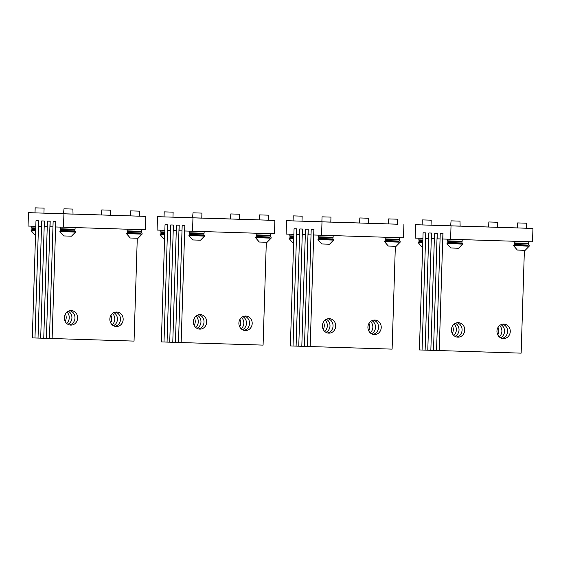 <?xml version="1.0" encoding="UTF-8"?>
<svg xmlns="http://www.w3.org/2000/svg" width="561" height="561" viewBox="0 0 561 561"><rect width="100%" height="100%" fill="white"/><g stroke="black" fill="none" stroke-linecap="round" stroke-linejoin="round"><path stroke-width="0.84" d="M418.906 238.229L418.85 239.898L422.868 240.031M514.269 241.258L514.22 242.92L522.943 243.201L528.728 243.376L528.778 241.707M447.706 239.175L447.657 240.851L456.381 241.132L462.159 241.307L462.215 239.638M489.164 221.981L497.761 222.254L489.164 221.981M422.601 219.912L431.199 220.178L422.601 219.912M422.777 242.822L418.204 242.668L421.977 247.036L422.643 247.057M419.446 242.149L422.798 242.261L420.042 242.17L418.969 241.574L422.812 241.7M517.971 222.934L526.569 223.201L517.971 222.934M525.159 250.304L529.198 246.181L513.574 245.69L517.347 250.059L524.444 250.276M514.816 245.171L527.985 245.585M451.402 220.866L459.999 221.132L451.402 220.866M458.589 248.228L462.629 244.112L447.012 243.621L450.778 247.983L457.874 248.207M448.253 243.102L461.423 243.516M289.869 234.21L289.82 235.879L293.831 236.013M385.239 237.24L385.183 238.902L393.906 239.182L399.691 239.358L399.741 237.689M318.676 235.164L318.62 236.833L327.344 237.114L333.129 237.289L333.178 235.62M360.134 217.97L368.731 218.236L360.134 217.97M293.564 215.894L302.162 216.167L293.564 215.894M293.747 238.804L289.174 238.656L292.94 243.018L293.613 243.039M290.416 238.13L293.761 238.243L291.012 238.152L289.932 237.562L293.782 237.689M388.934 218.916L397.532 219.19L388.934 218.916M396.122 246.286L400.161 242.17L384.537 241.679L388.31 246.041L395.407 246.258M385.786 241.153L398.955 241.567M322.372 216.848L330.969 217.114L322.372 216.848M329.559 244.21L333.599 240.094L317.975 239.603L321.748 243.965L328.844 244.189M319.216 239.084L332.385 239.498M160.832 230.192L160.783 231.868L164.801 231.995M256.202 233.222L256.153 234.891L264.876 235.171L270.654 235.347L270.711 233.678M189.639 231.146L189.583 232.815L198.306 233.095L204.092 233.271L204.148 231.602M231.097 213.951L239.694 214.218L231.097 213.951M164.534 211.883L173.132 212.149L164.534 211.883M164.71 234.786L160.137 234.638L163.91 239L164.576 239.021M161.379 234.112L164.731 234.232L161.975 234.14L160.895 233.544L164.745 233.671M259.904 214.905L268.502 215.172L259.904 214.905M267.092 242.268L271.124 238.152L255.507 237.661L259.28 242.022L266.377 242.247M256.749 237.142L269.918 237.555M193.335 212.829L201.932 213.103L193.335 212.829M200.522 240.199L204.562 236.083L188.938 235.592L192.711 239.954L199.807 240.171M190.186 235.066L203.355 235.48M517.642 222.92L517.207 227.934L532.95 228.432L415.575 224.716L415.154 238.102L422.917 238.362L423.092 232.78L425.75 232.871L422.068 350.029L521.148 353.15L524.381 250.276M459.845 226.09L517.48 227.92M532.95 228.432L532.529 241.826L442.839 239.021L443.015 233.439L440.245 233.348L442.902 233.432L439.221 350.597M436.563 350.513L440.245 233.348L440.069 238.923L437.117 238.832L437.292 233.25L434.53 233.159L434.354 238.741L431.402 238.642L431.577 233.06L428.807 232.969L428.632 238.551L425.687 238.453L425.862 232.871L423.092 232.78L419.411 349.945L422.068 350.029M415.575 224.716L422.11 224.919L422.272 219.898M422.11 224.919L450.918 225.817M459.999 221.132L460.125 226.16L457.264 226.076L450.637 225.866L451.072 220.852M451.023 225.887L450.602 239.274M425.126 350.134L428.807 232.969L431.472 233.06L427.784 350.218M497.768 334.854A7.258 6.662 91.9 0 0 498.014 327.421M452.25 333.437A7.258 6.662 91.9 0 0 452.496 326.004M430.841 350.323L434.53 233.159L437.187 233.243L433.506 350.408M499.234 336.824A7.258 6.662 91.9 0 0 499.613 325.548M500.538 337.778A7.258 6.662 91.9 0 0 504.549 331.355A7.258 6.662 91.9 0 0 500.966 324.679M453.716 335.408A7.258 6.662 91.9 0 0 454.087 324.132M455.013 336.362A7.258 6.662 91.9 0 0 459.031 329.938A7.258 6.662 91.9 0 0 455.448 323.262M503.841 324.069A7.258 6.662 91.9 0 0 496.955 331.109A7.258 6.662 91.9 0 0 503.371 338.578A7.258 6.662 91.9 0 0 503.385 338.578A7.258 6.662 91.9 0 0 510.265 331.537A7.258 6.662 91.9 0 0 503.848 324.076A7.258 6.662 91.9 0 0 503.841 324.069M502.046 338.388A7.258 6.662 91.9 0 0 507.607 331.46A7.258 6.662 91.9 0 0 502.516 324.174M458.316 322.652A7.258 6.662 91.9 0 0 451.437 329.693A7.258 6.662 91.9 0 0 457.853 337.161A7.258 6.662 91.9 0 0 457.86 337.161A7.258 6.662 91.9 0 0 464.746 330.12A7.258 6.662 91.9 0 0 458.33 322.652A7.258 6.662 91.9 0 0 458.316 322.652M456.528 336.972A7.258 6.662 91.9 0 0 462.089 330.043A7.258 6.662 91.9 0 0 456.998 322.757M397.377 224.204L286.538 220.697L286.117 234.084L293.887 234.344L294.062 228.762L296.72 228.853L293.038 346.018L392.111 349.131L395.344 246.265M330.815 222.072L388.45 223.909M403.913 224.421L403.492 237.808L313.802 235.003L313.978 229.421L311.208 229.33L313.865 229.421L310.184 346.579M307.526 346.495L311.208 229.33L311.032 234.912L308.087 234.814L308.262 229.232L305.493 229.14L305.317 234.722L302.372 234.624L302.547 229.042L299.777 228.951L299.602 234.533L296.657 234.435L296.832 228.853L294.062 228.762L290.381 345.927L293.038 346.018M286.538 220.697L293.08 220.901L293.235 215.887M293.08 220.908L321.888 221.798M397.532 219.19L397.651 224.218L394.797 224.134L388.17 223.923L388.605 218.909M330.808 222.135L321.881 221.854M321.993 221.868L321.572 235.255M296.096 346.116L299.777 228.951L302.435 229.042L298.754 346.207M368.738 330.836A7.258 6.662 91.9 0 0 368.984 323.402M323.22 329.419A7.258 6.662 91.9 0 0 323.466 321.986M301.811 346.305L305.493 229.14L308.15 229.232L304.469 346.396M370.204 332.806A7.258 6.662 91.9 0 0 370.576 321.53M371.501 333.767A7.258 6.662 91.9 0 0 375.519 327.336A7.258 6.662 91.9 0 0 371.936 320.668M324.686 331.39A7.258 6.662 91.9 0 0 325.057 320.114M325.983 332.35A7.258 6.662 91.9 0 0 329.994 325.92A7.258 6.662 91.9 0 0 326.418 319.244M374.804 320.058A7.258 6.662 91.9 0 0 367.918 327.098A7.258 6.662 91.9 0 0 374.334 334.559A7.258 6.662 91.9 0 0 374.348 334.559A7.258 6.662 91.9 0 0 381.235 327.519A7.258 6.662 91.9 0 0 374.818 320.058A7.258 6.662 91.9 0 0 374.804 320.058M373.016 334.37A7.258 6.662 91.9 0 0 378.577 327.442A7.258 6.662 91.9 0 0 373.479 320.156M329.286 318.641A7.258 6.662 91.9 0 0 322.4 325.682A7.258 6.662 91.9 0 0 328.816 333.143A7.258 6.662 91.9 0 0 328.83 333.143A7.258 6.662 91.9 0 0 335.709 326.102A7.258 6.662 91.9 0 0 329.293 318.641A7.258 6.662 91.9 0 0 329.286 318.641M327.491 332.954A7.258 6.662 91.9 0 0 333.052 326.025A7.258 6.662 91.9 0 0 327.961 318.739M259.575 214.891L259.133 219.905L274.883 220.403L157.508 216.679L157.087 230.073L164.85 230.326L165.025 224.751L167.683 224.835L164.001 342L178.496 342.469M201.778 218.061L259.413 219.891M274.883 220.403L274.462 233.79L184.765 230.985L184.941 225.403L182.178 225.312L184.835 225.403L181.154 342.568L263.081 345.113L266.314 242.247M181.154 342.568L178.489 342.476L182.178 225.312L182.002 230.894L179.05 230.795L179.225 225.22L176.456 225.122L176.28 230.704L173.335 230.606L173.51 225.031L170.74 224.94L170.565 230.515L167.62 230.417L167.795 224.842L165.025 224.751L161.344 341.908L164.001 342M157.508 216.679L164.043 216.883L164.205 211.869M164.043 216.89L192.851 217.78M201.932 213.103L201.778 218.124L192.57 217.829L193.005 212.822M192.956 217.85L192.535 231.244M167.059 342.098L170.74 224.94L173.398 225.024L169.717 342.189M239.701 326.818A7.258 6.662 91.9 0 0 239.947 319.391M194.183 325.401A7.258 6.662 91.9 0 0 194.429 317.975M172.774 342.287L176.456 225.122L179.12 225.213L175.432 342.378M241.167 328.788A7.258 6.662 91.9 0 0 241.539 317.519M242.471 329.749A7.258 6.662 91.9 0 0 246.482 323.325A7.258 6.662 91.9 0 0 242.899 316.649M195.649 327.372A7.258 6.662 91.9 0 0 196.02 316.102M196.946 328.332A7.258 6.662 91.9 0 0 200.964 321.909A7.258 6.662 91.9 0 0 197.381 315.233M245.774 316.039A7.258 6.662 91.9 0 0 238.888 323.08A7.258 6.662 91.9 0 0 245.304 330.548A7.258 6.662 91.9 0 0 245.311 330.548A7.258 6.662 91.9 0 0 252.198 323.508A7.258 6.662 91.9 0 0 245.781 316.039A7.258 6.662 91.9 0 0 245.774 316.039M243.979 330.352A7.258 6.662 91.9 0 0 249.54 323.424A7.258 6.662 91.9 0 0 244.449 316.145M200.249 314.623A7.258 6.662 91.9 0 0 193.363 321.663A7.258 6.662 91.9 0 0 199.786 329.125A7.258 6.662 91.9 0 0 199.793 329.132A7.258 6.662 91.9 0 0 206.679 322.091A7.258 6.662 91.9 0 0 200.263 314.623A7.258 6.662 91.9 0 0 200.249 314.623M198.461 328.935A7.258 6.662 91.9 0 0 204.022 322.007A7.258 6.662 91.9 0 0 198.931 314.728M72.741 214.043L145.846 216.385L28.471 212.661L28.05 226.055L35.813 226.307L35.988 220.732L38.653 220.817L34.971 337.981L134.044 341.102L137.277 238.229M145.846 216.385L145.425 229.779L55.735 226.967L55.911 221.392L53.141 221.3L55.798 221.385L52.117 338.549M49.459 338.458L53.141 221.3L52.965 226.875L50.02 226.777L50.195 221.202L47.426 221.111L47.25 226.686L44.305 226.588L44.48 221.013L41.71 220.922L41.535 226.497L38.583 226.406L38.758 220.824L35.988 220.732L32.307 337.897L34.971 337.981M28.471 212.661L35.013 212.864L35.168 207.85L44.095 208.131L35.168 207.85M35.013 212.871L63.814 213.762M72.902 209.085L73.021 214.113L70.16 214.029L63.533 213.818L63.975 208.804L72.902 209.085L63.975 208.804M63.919 213.832L63.498 227.226M38.029 338.087L41.71 220.922L44.368 221.006L40.687 338.171M110.671 322.799A7.258 6.662 91.9 0 0 110.917 315.373M65.146 321.383A7.258 6.662 91.9 0 0 65.392 313.957M43.744 338.276L47.426 221.111L50.083 221.195L46.402 338.36M112.137 324.777A7.258 6.662 91.9 0 0 112.509 313.501M113.434 325.731A7.258 6.662 91.9 0 0 117.445 319.307A7.258 6.662 91.9 0 0 113.869 312.631M66.612 323.36A7.258 6.662 91.9 0 0 66.983 312.084M67.916 324.314A7.258 6.662 91.9 0 0 71.927 317.891A7.258 6.662 91.9 0 0 68.344 311.215M116.737 312.021A7.258 6.662 91.9 0 0 109.851 319.062A7.258 6.662 91.9 0 0 116.267 326.53A7.258 6.662 91.9 0 0 116.281 326.53A7.258 6.662 91.9 0 0 123.168 319.49A7.258 6.662 91.9 0 0 116.751 312.021A7.258 6.662 91.9 0 0 116.737 312.021M114.942 326.341A7.258 6.662 91.9 0 0 120.503 319.405A7.258 6.662 91.9 0 0 115.412 312.126M71.219 310.605A7.258 6.662 91.9 0 0 64.333 317.645A7.258 6.662 91.9 0 0 70.749 325.114A7.258 6.662 91.9 0 0 70.763 325.114A7.258 6.662 91.9 0 0 77.642 318.073A7.258 6.662 91.9 0 0 71.226 310.605A7.258 6.662 91.9 0 0 71.219 310.605M69.424 324.924A7.258 6.662 91.9 0 0 74.985 317.989A7.258 6.662 91.9 0 0 69.894 310.71M35.673 230.767L31.1 230.62L34.873 234.982L35.539 235.01M32.349 230.101L35.694 230.213L32.938 230.122L31.865 229.526L35.708 229.652M102.06 209.933L110.664 210.207L102.06 209.933M130.867 210.887L139.465 211.153L130.867 210.887M138.055 238.25L142.094 234.133L126.47 233.642L130.243 238.004L137.34 238.229M127.719 233.124L140.888 233.537M71.492 236.181L75.532 232.065L59.908 231.574L63.681 235.936L70.777 236.16M61.149 231.048L74.318 231.462M31.802 226.181L31.746 227.85L35.764 227.976M127.172 229.211L127.116 230.873L135.839 231.153L141.624 231.328L141.674 229.659M60.602 227.128L60.553 228.804L75.055 229.26L75.111 227.584M515.356 245.192L514.332 244.603L514.367 243.481L528.539 243.93L528.048 243.355M514.332 244.603L528.504 245.045L527.557 245.578L515.412 245.192L527.396 245.571M418.969 241.574L419.004 240.459L422.847 240.585M419.986 242.163L422.798 242.261M448.786 243.116L447.769 242.527L447.804 241.412L461.976 241.861L461.486 241.286M447.769 242.527L461.941 242.976L460.988 243.502L448.842 243.123L460.826 243.495M386.319 241.174L385.302 240.585L385.337 239.47L399.509 239.912L399.018 239.344M385.302 240.585L399.474 241.027L398.52 241.56L386.375 241.181L398.359 241.553M289.932 237.562L289.967 236.447L293.817 236.567M290.949 238.152L293.761 238.243M319.756 239.098L318.732 238.509L318.767 237.394L332.939 237.843L332.449 237.268M318.732 238.509L332.904 238.958L331.958 239.491L319.812 239.105L331.796 239.477M257.289 237.156L256.265 236.567L256.3 235.452L270.472 235.9L269.981 235.325M256.265 236.567L270.437 237.015L269.49 237.541L257.345 237.163L269.322 237.534M160.895 233.544L160.93 232.429L164.78 232.556M161.919 234.133L164.731 234.225M190.719 235.087L189.702 234.498L189.737 233.383L203.909 233.825L203.419 233.257M189.702 234.498L203.874 234.94L202.921 235.473L190.775 235.087L202.759 235.466M31.865 229.526L31.9 228.411L35.743 228.537M32.882 230.115L35.694 230.213M128.252 233.138L127.235 232.549L127.27 231.434L141.435 231.882L140.944 231.307M127.235 232.549L141.4 232.997L140.453 233.53L128.308 233.145L140.292 233.516M61.689 231.069L60.665 230.48L60.7 229.365L74.872 229.807L74.382 229.239M60.665 230.48L74.837 230.922L73.891 231.455L61.745 231.076L73.722 231.448M514.367 243.481L514.893 242.948M528.504 245.045L528.539 243.93M419.004 240.459L419.53 239.919M447.804 241.412L448.33 240.872M461.941 242.976L461.976 241.861M497.607 227.275L497.761 222.254M488.68 226.995L488.834 221.974M418.204 242.668L418.226 242.114M431.037 225.206L431.199 220.178M513.574 245.69L513.588 245.136M529.198 246.181L529.212 245.627M526.407 228.229L526.569 223.201M447.012 243.621L447.026 243.06M462.629 244.112L462.65 243.551M385.337 239.47L385.863 238.93M399.474 241.027L399.509 239.912M289.967 236.447L290.493 235.908M318.767 237.394L319.3 236.854M332.904 238.958L332.939 237.843M368.57 223.257L368.731 218.236M359.643 222.976L359.804 217.956M289.174 238.656L289.188 238.095M302.007 221.188L302.162 216.167M384.537 241.679L384.558 241.118M400.161 242.17L400.182 241.609M317.975 239.603L317.989 239.049M333.599 240.094L333.613 239.54M330.808 222.142L330.969 217.114M321.881 221.861L322.042 216.834M256.3 235.452L256.826 234.912M270.437 237.015L270.472 235.9M160.93 232.429L161.456 231.889M189.737 233.383L190.263 232.843M203.874 234.94L203.909 233.825M239.54 219.246L239.694 214.218M230.613 218.965L230.767 213.937M160.137 234.638L160.151 234.077M172.97 217.17L173.132 212.149M255.507 237.661L255.521 237.1M271.124 238.152L271.145 237.591M268.34 220.193L268.502 215.172M188.938 235.592L188.959 235.031M204.562 236.083L204.583 235.522M31.1 230.62L31.121 230.066M43.94 213.152L44.095 208.131M110.503 215.228L110.664 210.207M101.576 214.947L101.737 209.926M126.47 233.642L126.491 233.088M142.094 234.133L142.108 233.579M139.31 216.174L139.465 211.153M130.383 215.894L130.538 210.873M59.908 231.574L59.922 231.013M75.532 232.065L75.546 231.504M31.9 228.411L32.426 227.871M127.27 231.434L127.796 230.894M141.4 232.997L141.435 231.882M60.7 229.365L61.226 228.825M74.837 230.922L74.872 229.807"/></g></svg>
